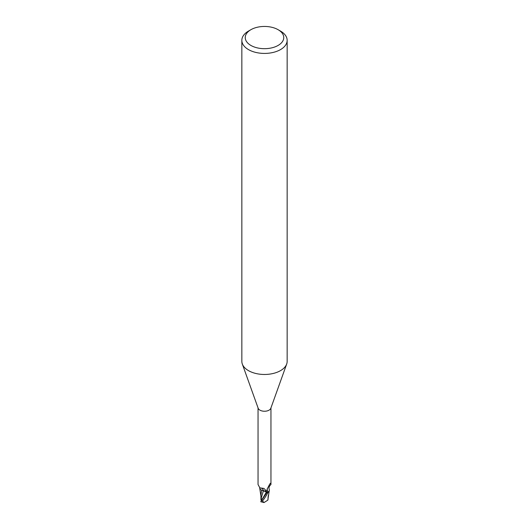<?xml version="1.0" encoding="UTF-8"?>
<svg xmlns="http://www.w3.org/2000/svg" width="529" height="529" viewBox="0 0 529 529"><rect width="100%" height="100%" fill="white"/><g stroke="black" fill="none" stroke-linecap="round" stroke-linejoin="round"><path stroke-width="0.79" d="M261.756 499.283L261.465 498.768L261.465 499.971L260.956 499.925L260.909 495.541M278.115 29.703L280.522 31.092A22.654 13.08 180 0 1 287.154 40.343L287.154 361.393A22.654 13.08 180 0 1 286.685 364.045A22.654 13.08 180 0 1 280.522 370.637A22.654 13.08 180 0 1 258.007 373.924A22.654 13.08 180 0 1 242.315 364.045A22.654 13.08 180 0 1 241.846 361.393L241.846 40.343A22.654 13.08 180 0 1 248.478 31.092L250.885 29.703A19.256 11.116 180 0 1 278.115 29.703A19.256 11.116 180 0 1 278.115 45.428A19.256 11.116 180 0 1 250.885 45.428A19.256 11.116 180 0 1 250.885 29.703L248.478 31.092M286.685 364.045L270.822 408.269A6.454 3.729 180 0 1 269.063 410.154A6.454 3.729 180 0 1 262.649 411.086A6.454 3.729 180 0 1 258.178 408.269L242.315 364.045M287.154 40.343A22.654 13.08 180 0 1 280.522 49.594A22.654 13.08 180 0 1 255.831 52.424A22.654 13.08 180 0 1 241.846 40.343M268.897 491.454L268.223 492.149A6.738 3.888 180 0 1 266.9 492.539L260.751 501.743L264.031 502.55L262.463 500.97C264.037 499.244 265.922 496.328 268.124 492.221L268.897 491.454M264.474 490.991L267.026 492.711L266.477 491.963L261.61 490.132M261.643 490.238L260.909 495.289M258.046 407.899L258.046 484.524L259.858 487.864L263.964 488.432L266.199 490.819M265.915 490.343L266.828 492.38A6.454 3.729 180 0 0 268.514 491.825L267.687 491.6L266.993 490.515L267.132 489.127L269.724 484.095L270.498 483.46L270.954 484.524C269.228 486.045 268.653 487.692 269.228 489.451A5.832 3.366 180 0 1 269.327 490.264A5.832 3.366 180 0 1 268.514 491.825M270.299 483.308L270.498 483.46A7.016 6.692 -29.6 0 0 269.783 483.995M267.687 491.6A7.016 6.692 -29.6 0 1 267.304 488.67M259.666 487.784A5.832 3.366 180 0 0 262.133 490.462A5.832 3.366 180 0 0 263.435 490.859A2.923 1.686 180 0 1 266.523 491.924L266.828 492.38M261.723 500.011L266.49 491.937L267.019 492.717L266.49 491.93L263.396 490.866M269.327 490.264L269.281 490.634M263.435 490.859A7.399 4.186 169.5 0 0 261.154 488.082M269.228 490.806L267.793 500.183L264.031 502.55M261.888 499.793L260.949 497.862L260.956 499.925M261.141 498.364L263.369 490.945M268.044 499.409L268.084 496.91M268.031 499.383L267.734 500.242M268.282 495.488L268.177 496.176M268.124 492.221A6.798 3.921 180 0 1 266.92 492.572M268.223 492.149A6.738 3.888 180 0 1 266.9 492.539M268.249 496.552L268.084 497.134M266.523 491.924A10.21 5.779 169.5 0 0 266.16 490.74M262.463 500.97A6.798 3.921 180 0 1 261.227 500.665M270.954 484.524L270.954 407.899M260.215 487.976L259.858 487.864M260.956 496.387L259.719 488.095"/></g></svg>
